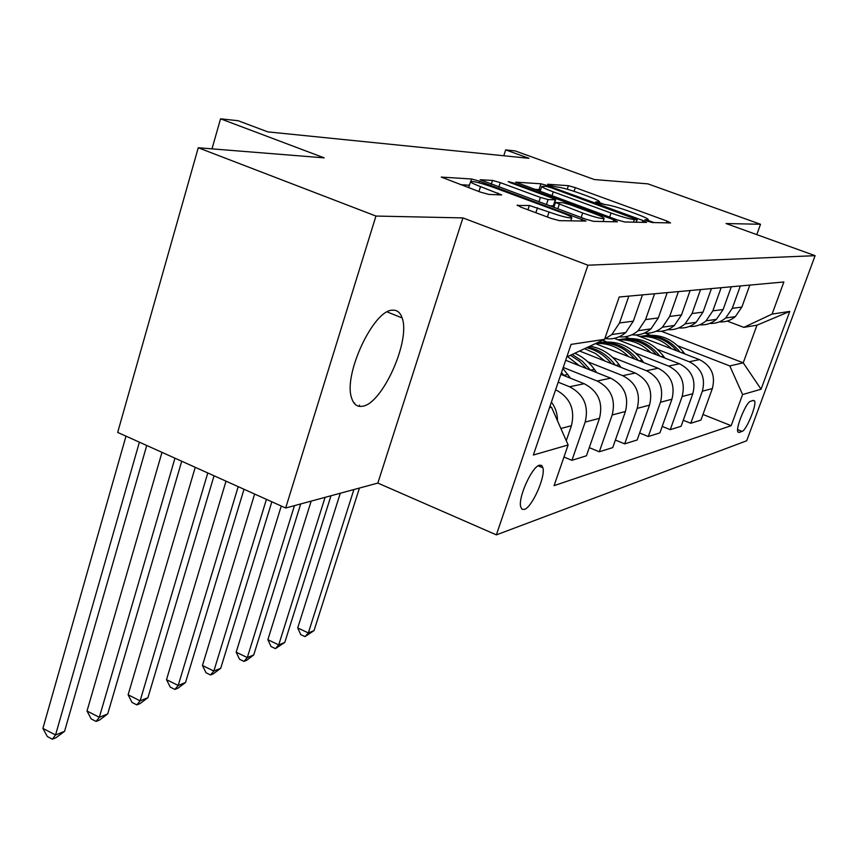 <?xml version="1.0" encoding="UTF-8"?>
<svg xmlns="http://www.w3.org/2000/svg" width="858" height="858" viewBox="0 0 858 858"><rect width="100%" height="100%" fill="white"/><g stroke="black" fill="none" stroke-linecap="round" stroke-linejoin="round"><path stroke-width="1.29" d="M647.436 221.16L652.412 222.554L670.559 222.919L667.031 221.064L575.3 187.634L568.404 185.682L547.694 184.245L549.881 185.467L557.614 187.065C562.408 187.677 569.948 189.8 580.222 193.447L587.923 196.257C595.345 199.013 599.206 200.847 599.506 201.769L595.645 201.92L598.219 203.153L605.769 204.665C610.37 205.201 617.889 207.314 628.324 211.014L636.164 213.878C643.983 216.784 648.026 218.704 648.283 219.659L644.744 219.873L647.436 221.16M362.333 406.263C382.175 404.3 410.885 340.465 402.112 317.932C400.3 312.505 397.136 309.931 392.632 310.199C373.777 309.363 343.189 374.442 351.555 397.812C353.507 404.311 357.1 407.132 362.333 406.263M524.335 509.416C531.96 507.496 545.591 477.016 542.942 467.835L541.688 465.465L539.478 465.175C532.067 466.495 518.06 497.361 520.656 506.692L521.975 509.234L524.335 509.416M517.31 205.019L520.827 207.132L551.018 218.361L559.352 220.645L585.971 221.085L479.611 181.231L471.61 179L441.259 177.08L480.426 192.106L488.781 194.412L501.673 194.927L480.512 186.604C474.249 184.245 470.935 182.615 470.549 181.714C472.779 180.941 480.416 182.84 493.479 187.387L561.078 212.409C567.932 214.993 571.503 216.763 571.793 217.718C569.498 218.436 561.915 216.538 549.056 212.033L529.343 205.491L517.159 205.48M756.788 234.62L760.52 224.27L647.897 183.859L594.412 179.558L515.197 150.922L505.673 149.882L528.968 158.312L267.803 131.875L238.149 120.731L220.549 118.812L211.99 148.852M375.943 216.055L285.671 508.011L377.842 483.075L462.912 217.911L375.943 216.055L198.252 147.758L324.195 157.861L220.549 118.812M462.912 217.911L587.945 265.208L815.1 255.673L746.696 440.776L496.374 534.866L587.945 265.208M760.52 224.27L726.05 223.53L815.1 255.673M617.202 219.905L624.678 221.986L646.514 222.426L642.942 220.506L548.165 185.821L540.958 183.784L515.647 182.153L617.202 219.905M617.428 221.836L593.532 221.343L585.66 219.165L480.148 179.73L492.503 180.448L500.257 182.615L540.379 197.404L548.09 199.56L555.652 199.807L551.898 197.994L510.692 182.818L508.172 181.606L513.781 183.033L613.802 219.82L617.428 221.836M285.671 508.011L117.685 432.411L198.252 147.758M753.506 400.386L750.514 401.297C746.396 401.823 735.703 427.445 737.794 431.756L739.049 432.464L742.084 431.381C746.267 430.544 756.735 405.33 754.665 401.072L753.506 400.386M661.314 331.252L743.232 362.827L756.981 325.171L743.822 327.37L772.093 314.082L783.869 281.982L619.219 296.997L604.6 339.339L566.795 356.971M772.093 314.082L789.768 311.422L761.078 389.221L742.588 394.551L729.804 365.937L677.884 345.838M702.97 414.468L731.177 425.697L742.588 394.551M731.177 425.697L554.086 485.649L568.135 444.97L533.365 455.019L571.085 344.39L604.6 339.339M377.842 483.075L496.374 534.866M505.673 149.882L503.775 155.77M650.257 335.156L645.162 333.183M729.804 365.937L743.232 362.827L761.078 389.221M549.506 407.689L551.512 407.218L549.881 406.553M563.974 457.014L571.921 460.317L585.167 422.093C589.017 406.049 583.826 394.272 569.583 386.765L558.193 382.185M571.921 460.317L586.422 455.802L599.474 418.329C603.281 402.595 598.187 391.066 584.191 383.719L560.864 374.356M589.264 447.64L599.302 451.78L612.183 414.972C615.937 399.528 610.928 388.202 597.168 381.006L563.223 367.439M599.302 451.78L612.741 447.597L625.428 411.486C629.139 396.332 624.216 385.231 610.692 378.174L565.669 360.263M615.39 440.057L624.688 443.865L637.215 408.376C640.872 393.49 636.035 382.582 622.715 375.665L587.805 361.819M624.688 443.865L637.162 439.982L649.517 405.137C653.12 390.519 648.38 379.826 635.285 373.037L580.029 351.201M639.639 433L648.273 436.518L660.467 402.252C664.028 387.88 659.362 377.37 646.46 370.699L612.719 357.4M648.273 436.518L659.899 432.893L671.921 399.227C675.439 385.113 670.849 374.796 658.161 368.254L595.581 343.693M662.204 426.415L670.248 429.665L682.131 396.535C685.606 382.657 681.091 372.501 668.586 366.076L635.917 353.292M606.81 341.902L602.659 340.272M670.248 429.665L681.102 426.276L692.814 393.715C696.246 380.083 691.805 370.098 679.493 363.792L614.296 338.352M683.268 420.248L690.776 423.262L702.348 391.205C705.748 377.777 701.372 367.964 689.231 361.754L657.593 349.442M629.246 338.417L625.01 336.765M690.776 423.262L700.932 420.098L712.344 388.567C715.701 375.364 711.4 365.712 699.442 359.62L635.907 334.974M727.209 321.074L743.822 327.37M719.294 321.9C725.3 322.297 730.651 320.538 735.349 316.602L741.859 307.089L749.828 285.092M709.673 323.412C715.658 323.745 720.988 321.932 725.664 318.007L732.271 308.333L740.347 285.95M699.688 324.796C705.941 325.279 711.518 323.466 716.409 319.348L723.112 309.524L731.295 286.776M689.382 326.426C695.624 326.823 701.179 324.968 706.048 320.86L712.848 310.853L721.149 287.698M678.678 327.906C685.21 328.475 691.033 326.608 696.138 322.297L703.034 312.119L711.443 288.588M667.631 329.654C674.141 330.126 679.944 328.217 685.027 323.906L692.031 313.556L700.557 289.575M656.134 331.231C662.966 331.907 669.047 329.976 674.399 325.45L681.499 314.918L690.143 290.53M644.251 333.108C651.061 333.687 657.131 331.714 662.451 327.188L669.658 316.452L678.431 291.591M631.874 334.792C639.017 335.596 645.398 333.612 650.997 328.85L658.322 317.932L667.213 292.621M619.058 336.819C626.19 337.516 632.55 335.478 638.127 330.727L645.559 319.584L654.59 293.768M605.684 338.631C613.18 339.575 619.884 337.537 625.772 332.518L633.311 321.171L642.47 294.873M604.697 339.071L611.84 334.545L619.519 322.962L628.817 296.117M566.259 440.701L571.417 425.718C575.321 409.405 570.055 397.415 555.619 389.736M557.486 420.785C557.528 413.846 555.501 407.614 551.415 402.07M551.512 407.218L568.135 444.97M756.981 325.171L789.768 311.422M654.043 222.587L648.037 220.388M604.944 204.633L599.249 202.552M540.637 189.779L533.579 189.157M636.99 219.627L551.04 187.72L545.978 186.293L541.763 186.358C542.106 187.28 545.945 189.114 553.271 191.849L611.057 213.041C621.953 216.913 629.718 219.09 634.341 219.562L636.99 219.627L636.1 222.222M549.442 205.781L553.657 205.834L555.652 199.807M554.075 204.569L554.697 204.794M582.668 212.999C594.787 217.235 601.941 219.058 604.118 218.458C603.86 217.578 600.364 215.873 593.639 213.352L570.549 204.858L562.955 202.735L555.448 202.509L582.668 212.999L581.156 217.503M469.423 185.231L460.478 184.684M684.727 353.914L683.601 352.338C673.101 338.878 659.727 333.387 643.479 335.875M671.492 348.777C662.548 339.993 652.026 335.907 639.907 336.529M680.04 352.091C669.658 339.307 656.617 334.03 640.915 336.25M639.66 336.433C654.343 334.556 666.752 339.371 676.908 350.879M353.893 489.553L308.322 632.936L314.028 630.63L359.448 488.052M314.028 630.63L304.998 636.615L300.761 634.609L297.715 627.927L340.294 493.232M297.715 627.927L308.322 632.936L304.998 636.615M664.864 358.086L663.513 356.188C652.681 342.256 638.899 336.583 622.179 339.167M650.772 352.584C641.548 343.479 630.684 339.242 618.2 339.875M659.866 356.134C649.163 342.782 635.681 337.258 619.433 339.564M617.964 339.779C633.172 337.795 646.031 342.814 656.542 354.837M354.708 403.046L354.504 403.689M325.075 497.35L278.721 644.884L284.781 642.438L330.984 495.752M359.534 405.083L359.137 406.327M284.781 642.438L275.397 648.637L271.064 646.557L267.868 639.693L311.164 501.115M267.868 639.693L278.721 644.884L275.397 648.637M643.672 362.569L642.063 360.296C630.866 345.86 616.655 339.993 599.431 342.685M628.624 356.66C619.455 347.522 608.644 343.093 596.203 343.393M638.331 360.467C627.413 346.643 613.62 340.83 596.954 343.028M596.878 343.061C611.893 341.784 624.527 347.125 634.781 359.073M294.444 505.641L247.297 657.571L253.732 654.976L300.718 503.936M253.732 654.976L246.557 660.349L243.972 661.389L239.532 659.244L236.175 652.187L281.263 506.027M236.175 652.187L247.297 657.571L243.972 661.389M620.988 367.385L619.09 364.704C611.7 354.601 602.123 348.434 590.336 346.224M604.89 361.025L595.613 353.56L584.899 348.852M615.261 365.122C608.301 355.684 599.345 349.699 588.374 347.168M587.076 347.801C596.782 350.279 604.922 355.555 611.486 363.631M266.43 499.345L213.846 671.074L220.71 668.307L271.836 501.78M220.71 668.307L213.288 673.852L210.542 674.967L205.995 672.736L202.456 665.486L254.633 494.036M202.456 665.486L213.846 671.074L210.542 674.967M596.675 372.597L594.433 369.423C589.36 362.312 582.99 356.992 575.3 353.485M579.407 365.723L567.824 356.799M590.508 370.141L582.464 361.272L572.64 354.772M570.913 355.609L579.332 361.186L586.475 368.532M238.192 486.636L178.196 685.467L185.521 682.507L244.004 489.253M185.521 682.507L177.842 688.245L174.903 689.435L170.249 687.119L166.506 679.665L226.029 481.166M166.506 679.665L178.196 685.467L174.903 689.435M570.527 378.239L562.891 368.414M563.888 375.568L561.518 372.426M207.786 472.962L140.111 700.836L147.93 697.683L214.05 475.782M147.93 697.683L139.983 703.614L136.851 704.89L132.068 702.477L128.121 694.798L195.238 467.31M128.121 694.798L140.111 700.836L136.851 704.89M174.957 458.183L99.324 717.299L107.711 713.92L181.724 461.229M107.711 713.92L99.474 720.066L96.107 721.428L91.195 718.918L87.012 711.014L161.99 452.348M87.012 711.014L99.324 717.299L96.107 721.428M139.393 442.181L55.545 734.974L64.554 731.338L146.739 445.484M64.554 731.338L56.006 737.719L52.381 739.188L47.34 736.561L42.9 728.399L125.987 436.143M42.9 728.399L55.545 734.974L52.381 739.188M569.583 386.765L584.191 383.719M597.168 381.006L610.692 378.174M622.715 375.665L635.285 373.037M646.46 370.699L658.161 368.254M668.586 366.076L679.493 363.792M689.231 361.754L699.442 359.62M732.271 308.333L741.859 307.089M702.348 391.205L712.344 388.567M682.131 396.535L692.814 393.715M712.848 310.853L723.112 309.524M660.467 402.252L671.921 399.227M692.031 313.556L703.034 312.119M637.215 408.376L649.517 405.137M669.658 316.452L681.499 314.918M612.183 414.972L625.428 411.486M645.559 319.584L658.322 317.932M585.167 422.093L599.474 418.329M619.519 322.962L633.311 321.171M560.885 428.496L571.417 425.718M737.623 429.611L742.084 431.381M737.891 432.003L739.049 432.464M646.996 220.989L647.382 219.873M598.09 203.099L598.466 201.995M567.224 189.21L568.404 185.682M574.066 191.313L575.3 187.634M666.409 222.833L667.031 221.064M539.081 189.489L540.958 183.784M547.876 186.701L548.165 185.821M642.299 222.34L642.942 220.506M551.93 195.903L553.271 191.849M609.663 217.128L611.057 213.041M633.451 222.158L634.341 219.562M491.259 184.266L492.503 180.448M498.809 187.065L500.257 182.615M538.899 201.877L540.379 197.404M546.396 204.654L548.09 199.56M553.26 205.931L555.255 199.903M513.513 183.859L513.781 183.033M613.138 221.75L613.802 219.82M557.786 208.859L559.277 204.376M527.927 209.77L529.343 205.491M535.864 212.72L537.505 207.743M547.393 217.02L549.056 212.033M478.925 191.548L480.512 186.604M497.254 194.841L497.844 193.039M470.827 181.446L471.61 179M479.086 182.829L479.611 181.231M581.241 221.096L581.928 219.08M681.638 352.713L683.601 352.338M661.153 356.638L663.513 356.188M639.253 360.832L642.063 360.296M615.787 365.336L619.09 364.704M590.561 370.163L594.433 369.423M563.706 375.311L567.91 374.506M387.205 311.937L402.112 317.932M538.138 465.808L542.942 467.835M725.664 318.007L735.349 316.602M706.048 320.86L716.409 319.348M685.027 323.906L696.138 322.297M662.451 327.188L674.399 325.45M638.127 330.727L650.997 328.85M611.84 334.545L625.772 332.518M753.174 400.493L754.665 401.072M647.726 221.257L648.283 219.659M598.959 203.41L599.506 201.769M636.293 222.222L637.204 219.573M540.057 191.538L541.763 186.358M603.077 221.546L604.118 218.458M553.828 207.4L555.448 202.509M570.731 220.881L571.771 217.782M468.629 187.72L470.549 181.714"/></g></svg>
